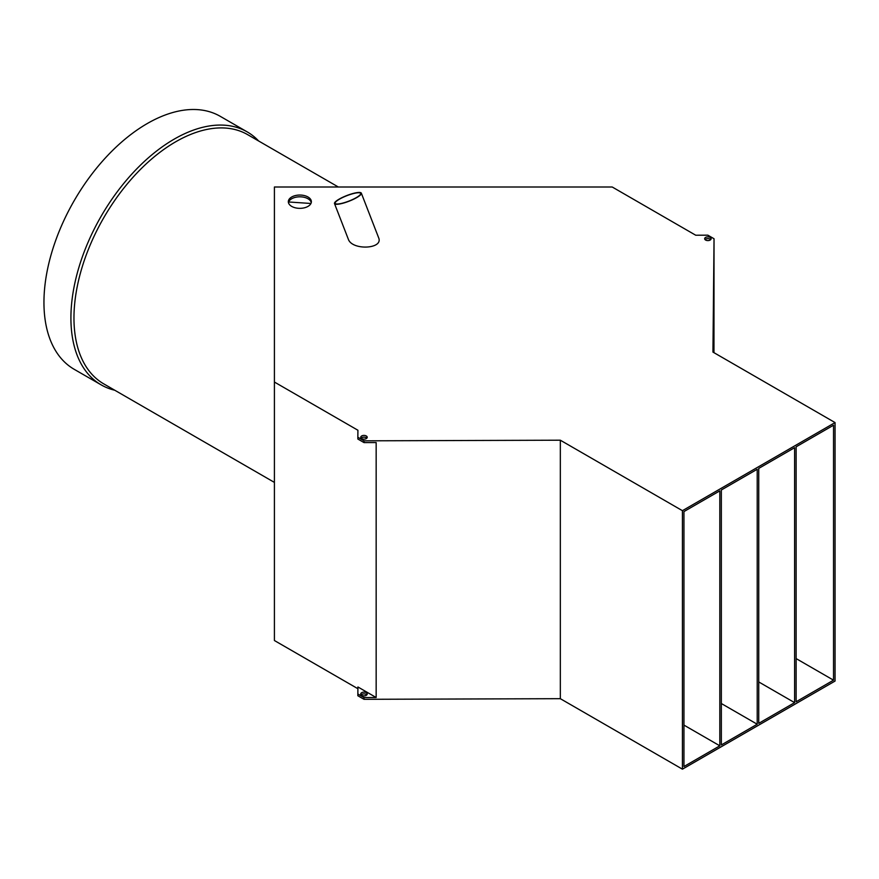 <?xml version="1.0" encoding="UTF-8"?>
<svg xmlns="http://www.w3.org/2000/svg" width="879" height="879" viewBox="0 0 879 879"><rect width="100%" height="100%" fill="white"/><g stroke="black" fill="none" stroke-linecap="round" stroke-linejoin="round"><path stroke-width="1.32" d="M682.423 769.169L835.05 681.06L835.05 422.579L712.946 352.083L714.034 238.747L707.859 235.176L695.718 235.22L612.223 187.007L274.413 187.007L274.413 382.046L357.918 430.249L357.841 437.259L364.016 440.829L560.33 440.203L560.33 698.684L682.423 769.169L682.423 510.688L835.05 422.579M357.841 437.259L357.841 439.028L364.016 442.587L376.157 442.555L376.157 697.508L357.918 686.971L357.841 695.739L364.016 699.31L560.33 698.684M274.413 382.046L274.413 640.527L357.896 688.718M366.84 694.882A3.241 1.868 0 0 0 363.983 693.894A3.241 1.868 0 0 0 361.126 694.882M714.034 238.747L713.968 352.666M364.016 442.587L364.016 440.829M357.841 693.981L364.016 697.541L376.157 697.508M364.016 697.541L364.016 699.31M560.33 440.203L682.423 510.688M794.605 702.64L758.742 723.351L758.742 468.397L794.605 447.686L794.605 702.64L758.742 681.939M719.824 745.821L683.95 766.532L683.95 511.578L719.824 490.867L719.824 745.821L683.95 725.109M757.215 724.23L721.34 744.942L721.34 489.988L757.215 469.276L757.215 724.23L721.34 703.53M833.523 680.17L796.132 701.761L796.132 446.807L833.523 425.216L833.523 680.17L796.132 658.591M334.503 203.576L348.304 239.154C352.029 250.68 383.793 249.142 378.607 237.693L361.335 193.171A14.394 3.044 -21.2 0 0 353.006 193.49A14.394 3.044 -21.2 0 0 339.107 199.159A14.394 3.044 -21.2 0 0 334.503 203.576A14.394 3.044 -21.2 0 0 349.018 201.214A14.394 3.044 -21.2 0 0 361.335 193.171M291.707 206.4A11.515 6.647 0 0 0 304.255 207.84A11.515 6.647 0 0 0 311.364 201.698A11.515 6.647 0 0 0 307.991 196.995A11.515 6.647 0 0 0 295.443 195.556A11.515 6.647 0 0 0 288.334 201.698A11.515 6.647 0 0 0 291.707 206.4M361.698 438.599A3.241 1.868 0 0 0 365.224 439.006A3.241 1.868 0 0 0 367.224 437.281A3.241 1.868 0 0 0 363.983 435.413A3.241 1.868 0 0 0 360.742 437.281A3.241 1.868 0 0 0 361.698 438.599M705.606 240.044A3.241 1.868 0 0 0 709.133 240.45A3.241 1.868 0 0 0 711.133 238.725A3.241 1.868 0 0 0 707.892 236.858A3.241 1.868 0 0 0 704.661 238.725A3.241 1.868 0 0 0 705.606 240.044M310.935 203.478L288.631 201.983M114.753 390.232A146.057 84.329 -60 0 1 101.162 384.87L74.199 369.312A146.057 84.329 -60 0 1 74.199 200.654A146.057 84.329 -60 0 1 220.255 116.336L247.219 131.905A146.057 84.329 -60 0 1 258.646 140.992M101.162 384.87A146.057 84.329 -60 0 1 101.162 216.223A146.057 84.329 -60 0 1 247.219 131.905M274.413 482.406L103.766 383.881A143.892 83.076 -60 0 1 103.766 217.728A143.892 83.076 -60 0 1 247.658 134.652L338.349 187.007M288.444 202.577A11.515 6.647 180 0 1 296.157 197.16A11.515 6.647 180 0 1 307.991 198.764A11.515 6.647 180 0 1 311.254 202.577M361.698 695.322A3.241 1.868 0 0 0 365.224 695.728A3.241 1.868 0 0 0 367.224 694.003A3.241 1.868 0 0 0 363.983 692.125A3.241 1.868 0 0 0 360.742 694.003A3.241 1.868 0 0 0 361.698 695.322M366.84 438.16A3.241 1.868 0 0 0 363.983 437.171A3.241 1.868 0 0 0 361.126 438.16M710.748 239.604A3.241 1.868 0 0 0 707.892 238.616A3.241 1.868 0 0 0 705.046 239.604M339.547 199.126A13.668 2.89 -21.2 0 0 335.174 203.324A13.668 2.89 -21.2 0 0 348.963 201.071A13.668 2.89 -21.2 0 0 360.665 193.435A13.668 2.89 -21.2 0 0 352.754 193.732A13.668 2.89 -21.2 0 0 339.547 199.126"/></g></svg>
